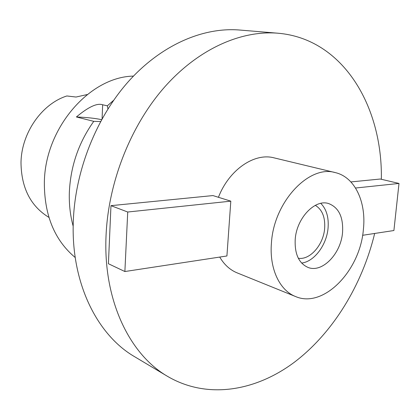 <?xml version="1.0" encoding="UTF-8"?>
<svg xmlns="http://www.w3.org/2000/svg" width="420" height="420" viewBox="0 0 420 420"><rect width="100%" height="100%" fill="white"/><g stroke="black" fill="none" stroke-linecap="round" stroke-linejoin="round"><path stroke-width="0.63" d="M48.904 217.387C30.676 206.204 21.373 188.024 21 162.845C21.289 133.172 41.727 103.908 66.854 95.965L76.036 97.036L87.26 94.537M133.455 76.104C89.665 76.818 44.782 128.132 44.352 182.716C44.341 215.36 54.632 240.298 75.222 257.528M113.61 100.333L107.357 105.824L102.659 104.78C97.13 102.858 88.379 106.922 76.398 116.97L93.765 121.349C78.698 142.506 70.56 166.157 69.347 192.302C68.969 204.23 70.245 215.554 73.185 226.275M100.564 121.543L93.765 121.349M76.398 116.97C86.961 117.406 95.356 118.304 101.588 119.674M107.357 105.824L107.935 108.901M277.856 33.206L239.552 30.025C203.427 27.032 161.879 44.593 129.119 80.761C96.5 117.012 75.143 170.389 73.306 221.251C70.833 282.723 97.073 335.008 134.689 356.748L167.69 376.451C129.507 354.438 102.979 300.032 106.061 235.331C108.386 181.813 130.851 125.349 164.645 86.998C198.576 48.73 241.201 30.167 277.856 33.206C343.103 38.645 382.673 106.46 381.344 179.282M374.677 233.457C362.171 285.022 332.966 333.029 294.168 362.376C255.407 391.277 207.218 399.541 167.69 376.451M335.291 172.604C354.9 177.072 366.434 202.02 363.394 229.388C360.224 270.601 323.552 308.831 295.522 296.515C279.568 290.393 269.204 268.527 271.446 242.881C273.845 201.794 309.157 164.535 335.291 172.604L274.06 157.857C254.441 152.518 229.089 169.691 218.421 197.284M219.734 257.072C224.222 264.684 230.024 269.955 237.143 272.874L295.522 296.515M212.94 195.573L110.969 205.658L127.727 212.016L230.811 201.159L212.94 195.573M230.811 201.159L226.921 255.974L124.877 271.53L108.413 263.734L110.969 205.658M350.894 181.928L380.247 179.025L399 183.446L355.541 188.024M342.552 232.444C343.439 217.124 338.788 207.491 328.603 203.553C314.932 198.896 296.552 218.169 295.207 239.395C294.551 253.995 298.846 263.345 308.091 267.451C322.261 273.236 340.998 253.701 342.552 232.444M320.786 203.359C326.456 209.139 328.886 217.345 328.072 227.981C326.739 244.902 314.312 261.623 301.623 263.062M298.326 258.263C310.002 260.279 323.458 244.781 324.644 228.464C325.353 217.308 322.245 209.601 315.31 205.343M124.877 271.53L127.727 212.016M399 183.446L393.902 230.528L362.596 235.295M102.659 104.78L102.081 118.781"/></g></svg>
